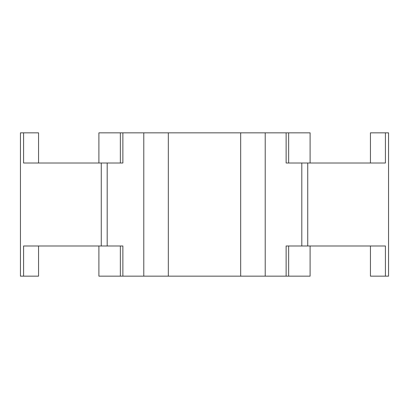 <?xml version="1.0" encoding="UTF-8"?>
<svg xmlns="http://www.w3.org/2000/svg" width="409" height="409" viewBox="0 0 409 409"><rect width="100%" height="100%" fill="white"/><g stroke="black" fill="none" stroke-linecap="round" stroke-linejoin="round"><path stroke-width="0.61" d="M168.324 276.157L168.324 132.843L240.676 132.843L240.676 276.157L143.779 276.157L143.779 132.843L120.353 132.843L120.353 163.012M168.324 132.843L143.779 132.843M240.676 276.157L265.221 276.157L265.221 132.843L240.676 132.843M307.737 245.988L301.801 245.988L301.801 163.012L307.737 163.012L307.737 245.988L370.447 245.988L370.447 276.157L388.55 276.157L388.55 132.843L370.447 132.843L370.447 163.012L385.406 163.012L385.406 132.843M301.801 245.988L286.126 245.988L286.126 276.157L310.104 276.157L310.104 245.988M286.126 276.157L265.221 276.157M143.779 276.157L98.896 276.157L98.896 245.988L98.896 276.157M23.594 132.843L38.553 132.843L38.553 163.012L23.594 163.012L23.594 132.843L20.45 132.843L20.45 276.157L38.553 276.157L38.553 245.988L101.263 245.988L101.263 163.012L122.874 163.012L122.874 132.843M288.647 163.012L288.647 132.843L265.221 132.843M288.647 132.843L310.104 132.843L310.104 163.012M98.896 132.843L98.896 163.012L98.896 132.843L120.353 132.843M301.801 163.012L286.126 163.012L286.126 132.843M101.263 245.988L122.874 245.988L122.874 276.157M107.199 245.988L107.199 163.012M38.553 163.012L101.263 163.012M23.594 276.157L23.594 245.988L38.553 245.988M307.737 163.012L370.447 163.012M370.447 245.988L385.406 245.988L385.406 276.157M288.647 276.157L288.647 245.988M120.353 245.988L120.353 276.157"/></g></svg>
